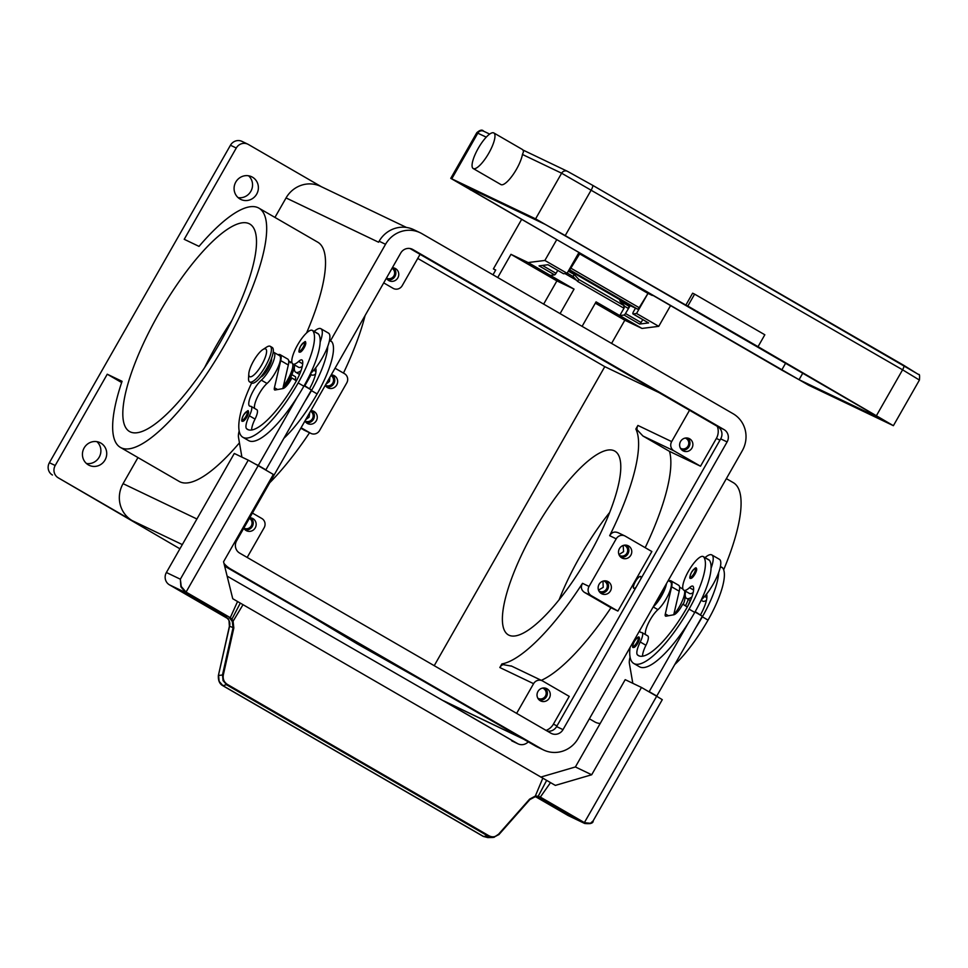 <?xml version="1.0" encoding="UTF-8"?>
<svg xmlns="http://www.w3.org/2000/svg" width="968" height="968" viewBox="0 0 968 968"><rect width="100%" height="100%" fill="white"/><g stroke="black" fill="none" stroke-linecap="round" stroke-linejoin="round"><path stroke-width="1.45" d="M434.221 665.681L604.782 366.654L658.905 392.56M604.782 366.654L417.74 258.42M330.463 340.845L385.542 244.287A27.419 26.305 -64.4 0 1 420.148 232.731L413.747 229.67A27.419 26.305 115.6 0 0 379.141 241.226L378.573 242.218A27.419 26.305 -64.4 0 1 378.609 242.133M137.964 457.561L123.081 483.661A27.419 26.305 -64.4 0 0 132.265 520.651L58.261 477.829A9.136 8.772 -64.4 0 1 55.2 465.499L107.254 374.217L122.065 381.307A138.23 38.914 -59.9 0 0 120.431 447.422A138.23 38.914 -59.9 0 0 180.302 409.174A138.23 38.914 -59.9 0 0 252.321 287.75A138.23 38.914 -59.9 0 0 258.892 208.132A138.23 38.914 -59.9 0 0 199.021 246.38L184.222 239.302L236.277 148.019A9.136 8.772 -64.4 0 1 248.401 144.474L321.545 186.812M528.238 741.839A9.136 8.772 -64.4 0 1 517.469 743.545L227.129 576.129M179.915 548.795L58.261 477.829M517.469 743.545L443.465 700.723L522.805 738.693M423.427 681.182L357.252 643.889L310.982 616.12M55.2 465.499L49.38 462.716A9.136 8.772 115.6 0 0 52.441 475.034M315.725 618.867L358.099 644.301L418.672 678.435M511.661 740.762A9.136 8.772 115.6 0 0 512.241 741.077L518.061 743.86M49.38 462.716L230.457 145.236L236.277 148.019M220.196 342.394A119.911 33.759 120.1 0 1 129.603 431.559A119.911 33.759 120.1 0 1 159.127 313.16A119.911 33.759 120.1 0 1 249.72 223.995A119.911 33.759 120.1 0 1 220.196 342.394M204.55 367.707A119.911 33.759 120.1 0 1 216.046 346.108A119.911 33.759 120.1 0 1 231.691 320.795M239.447 442.836A138.23 38.914 120.1 0 1 239.12 443.211A138.23 38.914 120.1 0 1 179.249 481.459L120.431 447.422M247.82 144.172L242 141.388A9.136 8.772 115.6 0 0 230.457 145.236M388.555 661.011L383.812 658.264M340.639 633.278L335.896 630.543M350.126 638.771L357.966 644.107L345.382 636.024M360.084 644.543L355.341 641.796M379.069 655.517L374.314 652.771M345.358 636.012L346.556 637.065M274.936 217.425L286.056 197.932A27.419 26.305 -64.4 0 1 320.662 186.376L406.487 227.456M258.892 208.132L317.722 242.169A138.23 38.914 120.1 0 1 306.566 332.968M295.24 376.613A6.849 1.924 120.1 0 1 295.276 376.637A6.849 1.924 120.1 0 1 295.204 379.892M523.664 739.189L445.219 701.643A27.419 26.305 -64.4 0 1 443.465 700.723M516.634 713.368L533.586 683.674A6.849 6.57 115.6 0 1 542.673 681.012L569.232 696.379L553.394 724.161A13.709 13.153 -64.4 0 1 546.049 730.392M617.899 611.062L591.339 595.695A6.849 6.57 115.6 0 1 589.04 586.439L616.205 538.825A6.849 6.57 115.6 0 1 625.292 536.163L651.851 551.53L617.899 611.062L610.977 607.747A138.23 38.914 120.1 0 1 584.478 643.055A138.23 38.914 120.1 0 1 541.306 680.335M717.264 426.319A13.709 13.153 -64.4 0 1 716.368 438.431L700.517 466.213L669.505 451.366A138.23 38.914 120.1 0 1 645.184 547.67M633.774 588.338L633.774 588.35A6.849 1.924 120.1 0 0 636.158 587.08A6.849 1.924 120.1 0 1 633.81 588.362A6.849 1.924 120.1 0 1 633.774 588.35A6.849 1.924 120.1 0 1 633.774 588.338A6.849 1.924 120.1 0 1 633.774 588.338A6.849 1.924 120.1 0 1 635.492 581.514A6.849 1.924 120.1 0 1 640.598 576.456A6.849 1.924 120.1 0 1 640.635 576.48L640.635 576.48A6.849 1.924 120.1 0 1 640.804 578.949M640.635 576.48L640.635 576.48A6.849 1.924 120.1 0 1 640.792 578.961M589.04 586.439L582.506 583.317C580.546 586.983 581.175 589.996 584.406 592.368L610.977 607.747M582.506 583.317A138.23 38.914 120.1 0 1 552.22 624.396A138.23 38.914 120.1 0 1 501.884 663.927L499.827 667.521A6.849 6.57 115.6 0 1 503.033 664.592L501.884 663.927M610.457 590.916A6.849 6.57 -64.4 0 1 601.806 593.808A6.849 6.57 -64.4 0 1 599.071 584.333A6.849 6.57 -64.4 0 1 607.722 581.441A6.849 6.57 -64.4 0 1 610.457 590.916M630.833 555.208A6.849 6.57 -64.4 0 1 622.182 558.1A6.849 6.57 -64.4 0 1 619.447 548.614A6.849 6.57 -64.4 0 1 628.099 545.722A6.849 6.57 -64.4 0 1 630.833 555.208M600.45 592.924A6.849 6.57 115.6 0 0 606.186 580.933M620.815 557.205A6.849 6.57 115.6 0 0 626.55 545.226M549.34 698.073A6.849 6.57 -64.4 0 1 540.701 700.953A6.849 6.57 -64.4 0 1 537.954 691.479A6.849 6.57 -64.4 0 1 546.605 688.587A6.849 6.57 -64.4 0 1 549.34 698.073M539.333 700.07A6.849 6.57 115.6 0 0 545.069 688.079M689.519 410.275L671.659 441.602L637.912 425.448L635.855 429.03A138.23 38.914 120.1 0 1 609.671 535.691C611.8 532.182 614.704 531.226 618.358 532.848M534.542 530.053A106.202 29.899 120.1 0 1 614.777 451.076A106.202 29.899 120.1 0 1 588.629 555.934A106.202 29.899 120.1 0 1 508.394 634.911A106.202 29.899 120.1 0 1 534.542 530.053M559.081 599.845A106.202 29.899 120.1 0 1 580.086 556.406A106.202 29.899 120.1 0 1 609.634 512.495M247.179 557.447L264.131 527.741A6.849 6.57 115.6 0 0 261.832 518.497L252.418 513.052M249.732 517.771A6.849 6.57 -64.4 0 1 255.225 527.875A6.849 6.57 -64.4 0 1 243.791 528.177M245.207 529.871A6.849 6.57 115.6 0 0 250.942 517.892M420.064 254.354L402.204 285.669A6.849 6.57 -64.4 0 1 393.117 288.331L383.703 282.886M392.33 267.761A6.849 6.57 -64.4 0 1 397.824 277.864A6.849 6.57 -64.4 0 1 386.401 278.179M387.805 279.861A6.849 6.57 115.6 0 0 393.54 267.882M671.659 441.602A6.849 6.57 115.6 0 0 673.958 450.846L700.517 466.213M691.951 448.063A6.849 6.57 -64.4 0 1 683.299 450.943A6.849 6.57 -64.4 0 1 680.565 441.469A6.849 6.57 -64.4 0 1 689.216 438.577A6.849 6.57 -64.4 0 1 691.951 448.063M681.932 450.059A6.849 6.57 115.6 0 0 687.667 438.081M537.809 698.17A5.627 5.397 115.6 0 0 545.408 696.089A5.627 5.397 115.6 0 0 542.625 688.091M619.29 555.305A5.627 5.397 115.6 0 0 626.901 553.224A5.627 5.397 115.6 0 0 624.118 545.226M623.15 545.492L623.586 551.639L618.963 554.591M243.851 528.08A5.627 5.397 115.6 0 0 251.281 525.89A5.627 5.397 115.6 0 0 249.429 518.316M386.462 278.07A5.627 5.397 115.6 0 0 393.891 275.88A5.627 5.397 115.6 0 0 392.028 268.305M598.926 591.024A5.627 5.397 115.6 0 0 606.525 588.931A5.627 5.397 115.6 0 0 603.742 580.945M602.991 581.139L603.209 587.346L598.526 590.117M680.407 448.16A5.627 5.397 115.6 0 0 688.018 446.079A5.627 5.397 115.6 0 0 685.235 438.081M309.53 432.744A138.23 38.914 120.1 0 1 282.765 468.476A138.23 38.914 120.1 0 1 269.697 482.778M637.912 425.448A6.849 6.57 115.6 0 0 637.017 429.707L642.933 435.999L669.505 451.366M635.855 429.03L637.017 429.707M511.649 666.165L503.033 664.592M723.665 569.813A138.23 38.914 -59.9 0 0 733.284 482.645L726.363 478.64M589.379 718.788L594.824 721.934A138.23 38.914 -59.9 0 0 600.196 723.483M365.081 315.544A138.23 38.914 120.1 0 1 343.471 373.091M335.037 368.215L344.451 373.648A6.849 6.57 -64.4 0 1 346.75 382.904L319.585 430.518A6.849 6.57 -64.4 0 1 310.498 433.18L301.084 427.735M310.849 410.626A6.849 6.57 -64.4 0 1 316.33 420.729A6.849 6.57 -64.4 0 1 304.908 421.032M331.225 374.906A6.849 6.57 -64.4 0 1 336.707 385.01A6.849 6.57 -64.4 0 1 325.284 385.325M306.324 422.726A6.849 6.57 115.6 0 0 312.059 410.747M326.688 387.019A6.849 6.57 115.6 0 0 332.423 375.027M325.345 385.216A5.627 5.397 115.6 0 0 332.774 383.026A5.627 5.397 115.6 0 0 330.911 375.451M329.919 377.193L329.459 381.44L325.889 384.272M304.968 420.935A5.627 5.397 115.6 0 0 312.398 418.745A5.627 5.397 115.6 0 0 310.534 411.17M309.724 412.598L309.094 417.16L305.67 419.713M300.794 428.255L310.934 433.41M121.641 382.541L107.254 374.217M105.016 460.018A12.572 12.052 -64.4 0 1 89.153 465.305A12.572 12.052 -64.4 0 1 84.143 447.93A12.572 12.052 -64.4 0 1 100.007 442.642A12.572 12.052 -64.4 0 1 105.016 460.018M86.442 463.503A12.572 12.052 115.6 0 0 96.897 441.662M256.677 194.132A12.572 12.052 -64.4 0 1 240.814 199.432A12.572 12.052 -64.4 0 1 235.793 182.057A12.572 12.052 -64.4 0 1 251.656 176.757A12.572 12.052 -64.4 0 1 256.677 194.132M238.104 197.617A12.572 12.052 115.6 0 0 248.558 175.777M639.679 630.604A15.996 4.501 -59.9 0 0 640.538 632.298A15.996 4.501 -59.9 0 0 641.421 632.479A11.422 3.219 120.1 0 1 642.05 632.6A11.422 3.219 120.1 0 1 640.247 641.978A15.996 4.501 -59.9 0 0 637.525 654.949A63.973 18.017 -59.9 0 0 638.396 655.59A63.973 18.017 -59.9 0 0 686.735 608.013A22.845 6.437 -59.9 0 0 693.378 586.886A11.422 3.219 -59.9 0 0 692.87 586.172A11.422 3.219 -59.9 0 0 689.506 587.661A19.421 5.469 120.1 0 1 683.795 590.19A19.421 5.469 120.1 0 1 683.299 589.73A19.421 5.469 120.1 0 1 689.385 569.632A19.421 5.469 120.1 0 1 703.252 556.564A19.421 5.469 120.1 0 1 703.748 557.024A54.039 15.222 120.1 0 1 689.059 609.126A73.108 20.582 120.1 0 1 633.822 663.504A73.108 20.582 120.1 0 1 630.047 647.483M665.367 585.567A18.283 5.143 120.1 0 1 654.416 604.77M639.158 637.525A5.711 1.609 120.1 0 1 639.183 637.549A5.711 1.609 120.1 0 1 637.779 643.188A5.711 1.609 120.1 0 1 633.459 647.435C632.068 647.931 632.358 645.934 634.306 641.457C637.355 637.307 638.977 636 639.183 637.549M696.355 568.422A5.711 1.609 120.1 0 1 696.379 568.434A5.711 1.609 120.1 0 1 694.976 574.072A5.711 1.609 120.1 0 1 690.668 578.319C689.276 578.816 689.555 576.819 691.503 572.342A4.804 1.355 120.1 0 1 695.145 568.773A4.804 1.355 120.1 0 1 693.983 573.528A4.804 1.355 120.1 0 1 690.39 577.11A4.804 1.355 120.1 0 1 691.539 572.354C694.552 568.192 696.173 566.885 696.379 568.434M693.161 592.597A19.421 5.469 120.1 0 1 689.494 593.481L683.795 590.19M653.206 606.888A17.134 4.828 -59.9 0 0 666.492 583.595M703.252 556.564L708.939 559.867A19.421 5.469 120.1 0 1 709.447 560.315A54.039 15.222 120.1 0 1 711.069 568.192A54.039 15.222 120.1 0 1 694.746 612.417A73.108 20.582 120.1 0 1 688.079 623.465A73.108 20.582 120.1 0 1 639.509 666.795L633.822 663.504M642.05 632.6L647.737 635.903A11.422 3.219 120.1 0 1 645.946 645.281A15.996 4.501 -59.9 0 0 642.534 656.231M668.222 580.558L670.461 581.853A17.134 4.828 120.1 0 1 668.707 593.928A17.134 4.828 120.1 0 1 657.925 609.646A15.996 4.501 -59.9 0 0 648.681 622.593A15.996 4.501 -59.9 0 0 645.523 634.621M705.055 557.616A25.132 7.078 120.1 0 1 711.661 554.846A25.132 7.078 120.1 0 1 711.807 554.918A25.132 7.078 120.1 0 1 711.069 568.192M691.902 596.917A25.132 7.078 120.1 0 1 686.772 598.502A25.132 7.078 120.1 0 1 686.627 598.43A25.132 7.078 120.1 0 1 685.598 591.23M701.328 599.809A25.132 7.078 -59.9 0 0 706.483 594.183A25.132 7.078 120.1 0 0 718.655 572.584A25.132 7.078 -59.9 0 0 719.393 559.31A25.132 7.078 -59.9 0 0 719.26 559.238M706.446 600.281A19.421 5.469 120.1 0 1 702.768 601.164L701.135 600.221M720.422 566.498L722.225 567.55A19.421 5.469 120.1 0 1 722.721 567.998A54.039 15.222 120.1 0 1 708.031 620.113A73.108 20.582 120.1 0 1 674.744 664.544M684.509 590.601A17.134 4.828 120.1 0 1 673.74 614.765M683.178 604.395A11.422 3.219 -59.9 0 0 684.291 596.457A11.422 3.219 -59.9 0 0 684.231 596.433M688.284 599.374A20.558 5.784 120.1 0 1 685.489 605.738M690.172 600.475A20.558 5.784 120.1 0 1 687.389 606.827L682.791 604.165L687.268 607.045M718.655 572.584A54.039 15.222 120.1 0 1 702.345 616.81A73.108 20.582 120.1 0 1 695.677 627.857L702.308 616.217L700.409 614.995A22.845 6.437 -59.9 0 0 706.664 594.57A11.422 3.219 -59.9 0 0 706.483 594.183M700.409 614.995L695.193 611.643M695 611.982L702.308 616.217M668.912 580.957A18.283 5.143 120.1 0 1 671.03 580.873A18.283 5.143 120.1 0 1 671.623 586.802L665.331 613.894A6.849 1.924 -59.9 0 0 665.548 616.132A6.849 1.924 -59.9 0 0 666.032 616.192L673.837 614.753A11.422 3.219 -59.9 0 0 681.654 606.149L682.791 604.165M673.74 614.777L679.209 591.194A18.283 5.143 -59.9 0 0 678.616 585.253L671.03 580.873M688.079 623.465L649.189 691.648L656.776 696.04L695.677 627.857M649.189 691.648L656.776 696.04M632.806 683.299L629.394 663.491A22.845 6.437 120.1 0 1 630.083 657.115M291.791 374.689A11.422 3.219 120.1 0 1 284.979 386.45L285.596 386.873M290.291 362.746L291.707 362.298A18.283 5.143 120.1 0 1 291.9 362.238M294.429 364.875A18.283 5.143 120.1 0 1 283.479 388.386M315.544 374.084A19.421 5.469 120.1 0 1 311.877 374.967L310.232 374.023M329.519 340.312L331.322 341.353A19.421 5.469 120.1 0 1 331.83 341.801A54.039 15.222 120.1 0 1 317.129 393.916A73.108 20.582 120.1 0 1 283.842 438.347M292.638 363.799A17.134 4.828 120.1 0 1 283.394 386.184M328.358 333.04A25.132 7.078 120.1 0 1 328.491 333.113A25.132 7.078 120.1 0 1 327.753 346.387A54.039 15.222 120.1 0 1 311.442 390.612A73.108 20.582 120.1 0 1 304.775 401.659L265.873 469.843L263.538 468.754L255.963 464.337L258.287 465.451L297.188 397.267A73.108 20.582 120.1 0 1 248.607 440.597L242.92 437.306A73.108 20.582 120.1 0 1 251.607 383.05M304.291 385.445L311.418 390.019L304.775 401.659M327.753 346.387A25.132 7.078 120.1 0 1 315.58 367.985A25.132 7.078 120.1 0 1 310.425 373.612M309.506 388.797A22.845 6.437 -59.9 0 0 315.762 368.372A11.422 3.219 -59.9 0 0 315.58 367.985M273.194 352.171A17.134 4.828 120.1 0 1 273.859 352.364A17.134 4.828 120.1 0 1 272.117 364.44A17.134 4.828 120.1 0 1 261.336 380.158A15.996 4.501 -59.9 0 0 251.269 394.835A15.996 4.501 -59.9 0 0 249.635 406.1A15.996 4.501 -59.9 0 0 250.518 406.282A11.422 3.219 120.1 0 1 251.148 406.403A11.422 3.219 120.1 0 1 249.357 415.78A15.996 4.501 -59.9 0 0 246.622 428.751A63.973 18.017 -59.9 0 0 247.493 429.393A63.973 18.017 -59.9 0 0 295.833 381.815A22.845 6.437 -59.9 0 0 302.488 360.689A11.422 3.219 -59.9 0 0 301.968 359.975A11.422 3.219 -59.9 0 0 298.604 361.463A19.421 5.469 120.1 0 1 292.893 363.992A19.421 5.469 120.1 0 1 292.397 363.544A19.421 5.469 120.1 0 1 298.483 343.434A19.421 5.469 120.1 0 1 312.349 330.366L318.048 333.67A19.421 5.469 120.1 0 1 318.545 334.117A54.039 15.222 120.1 0 1 320.166 341.994A25.132 7.078 -59.9 0 0 320.904 328.721A25.132 7.078 -59.9 0 0 320.771 328.648A25.132 7.078 -59.9 0 0 314.152 331.419M294.708 365.033A25.132 7.078 -59.9 0 0 295.724 372.232A25.132 7.078 -59.9 0 0 295.869 372.305A25.132 7.078 -59.9 0 0 301 370.72M302.258 366.4A19.421 5.469 120.1 0 1 298.592 367.283L292.893 363.992M312.349 330.366A19.421 5.469 120.1 0 1 312.846 330.826A54.039 15.222 120.1 0 1 298.156 382.929A73.108 20.582 120.1 0 1 242.907 437.294M248.256 411.327A5.711 1.609 120.1 0 1 248.28 411.352A5.711 1.609 120.1 0 1 246.876 416.99A5.711 1.609 120.1 0 1 242.569 421.237C241.226 421.721 241.504 419.725 243.404 415.26C246.985 410.976 248.607 409.67 248.28 411.352M305.452 342.224A5.711 1.609 120.1 0 1 305.489 342.236A5.711 1.609 120.1 0 1 304.073 347.875A5.711 1.609 120.1 0 1 299.765 352.122C298.422 352.606 298.701 350.61 300.612 346.145C304.182 341.861 305.803 340.554 305.489 342.236M260.658 377.109A11.422 3.219 -59.9 0 0 268.063 368.808A11.422 3.219 -59.9 0 0 271.572 358.245M273.859 352.364L279.558 355.655A17.134 4.828 120.1 0 1 277.816 367.731A17.134 4.828 120.1 0 1 267.023 383.461A15.996 4.501 -59.9 0 0 257.778 396.396A15.996 4.501 -59.9 0 0 254.62 408.423M272.056 347.367A20.558 5.784 120.1 0 1 272.165 347.427A20.558 5.784 120.1 0 1 266.986 367.925A20.558 5.784 120.1 0 1 251.68 383.074A20.558 5.784 120.1 0 1 251.571 383.013A20.558 5.784 120.1 0 1 251.462 382.953M262.776 349.629L266.502 347.185A20.558 5.784 120.1 0 1 270.157 346.266A20.558 5.784 120.1 0 1 270.266 346.326A20.558 5.784 120.1 0 1 265.087 366.824A20.558 5.784 120.1 0 1 249.78 381.985A20.558 5.784 120.1 0 1 249.671 381.924A20.558 5.784 120.1 0 1 248.534 378.234L248.8 373.781A15.996 4.501 120.1 0 1 253.797 360.544A15.996 4.501 120.1 0 1 262.776 349.629A15.996 4.501 120.1 0 1 265.607 348.916A15.996 4.501 120.1 0 1 261.759 364.754A15.996 4.501 120.1 0 1 249.768 376.697A15.996 4.501 120.1 0 1 248.8 373.781M320.166 341.994A54.039 15.222 120.1 0 1 303.855 386.22A73.108 20.582 120.1 0 1 297.188 397.267M251.148 406.403L256.835 409.706A11.422 3.219 120.1 0 1 255.044 419.084A15.996 4.501 -59.9 0 0 251.644 430.034M311.418 390.019L304.097 385.784M296.486 380.642L291.888 377.98L290.763 379.964A11.422 3.219 120.1 0 1 282.934 388.555L275.142 389.995A6.849 1.924 120.1 0 1 274.646 389.935A6.849 1.924 120.1 0 1 274.428 387.708L280.72 360.604A18.283 5.143 -59.9 0 0 280.127 354.675A18.283 5.143 -59.9 0 0 278.01 354.76M296.377 380.847L291.888 377.98M280.127 354.675L287.714 359.067A18.283 5.143 120.1 0 1 288.319 364.996L282.837 388.579M265.873 469.843L258.287 465.451M239.181 430.917A22.845 6.437 -59.9 0 0 238.491 437.294L241.903 457.102M258.178 465.656L273.351 474.441L223.56 561.742L232.743 598.732L237.559 601.515L230.263 617.705A9.777 9.377 115.6 0 0 229.573 617.269L186.062 592.089L258.178 465.656L248.256 460.151L180.351 579.203L180.907 586.826L185.578 592.561L225.278 615.926C229.295 619.617 230.674 623.077 229.392 626.296L228.968 620.234L225.157 615.866M166.387 572.511A9.136 8.772 115.6 0 0 169.448 584.841L185.578 592.561L186.062 592.089L181.246 586.487L180.351 579.203L166.387 572.511L234.292 453.46L248.256 460.151M540.785 777.086L575.391 766.958L625.195 679.657L641.481 687.462L591.69 774.763L555.342 785.399L237.559 601.515M539.357 797.402L584.067 823.151L567.938 815.431L535.582 796.712M228.17 618.818L169.448 584.841M567.938 815.431A9.136 8.772 115.6 0 0 568.519 815.734L584.672 823.465L590.129 823.635L592.041 822.243M593.19 820.779L662.281 699.658L656.667 696.246L584.067 823.151L584.648 823.453C590.504 824.119 593.348 823.224 593.19 820.791L590.468 823.296L584.551 822.679L541.039 797.499A9.777 9.377 115.6 0 0 540.313 797.112L550.526 782.616M575.391 766.958L591.69 774.763M656.667 696.246L641.481 687.462M542.782 778.248L535.304 796.095L537.905 796.192L540.313 797.112L539.878 797.62A9.136 8.772 -64.4 0 1 540.555 797.971L541.039 797.499M498.883 834.585L529.823 799.592L535.304 796.095L529.605 799.132L498.605 834.186C495.761 837.03 492.543 837.562 488.961 835.783L227.359 684.4C224.007 682.174 222.664 679.004 223.33 674.902L233.832 627.978L233.094 621.214L242.968 604.758M231.037 619.387L231.933 619.145L230.263 617.705L229.743 618.153L232.32 621.516L233.094 621.214L231.933 619.145L240.282 603.149M535.122 796.749L539.975 797.668M232.32 621.516L233.022 627.845L222.519 674.769L223.051 680.637L226.863 684.981L488.465 836.364L493.934 837.38L498.605 834.186M233.832 627.978L229.597 626.199L218.369 675.604M483.31 836.425L487.86 837.598L483.552 836.473L222.955 685.683L219.131 681.339L218.574 675.47L223.33 674.902M227.359 684.4L222.955 685.683A4.574 1.283 120.1 0 1 222.701 685.634L222.701 685.634A4.574 1.283 120.1 0 1 222.664 685.61M488.961 835.783L483.552 836.473A4.574 1.283 120.1 0 1 483.298 836.425A4.574 1.283 120.1 0 1 483.129 836.219M546.642 780.426L537.869 796.942L535.159 796.749L529.871 799.568L498.871 834.634L492.797 837.489L487.86 837.598M537.881 796.942L539.878 797.62M582.095 326.349L596.07 301.859L641.99 328.43L624.82 320.214L611.582 343.422M641.99 328.43L658.736 326.337L670.376 305.924M493.002 274.791L495.725 270.024L493.39 268.91L495.616 270.193M497.733 277.538L510.971 254.33L528.129 262.546L574.048 289.117L560.085 313.62M623.658 306.989L624.203 307.836L619.786 315.58L624.07 315.048A2.287 0.641 -59.9 0 0 625.485 313.511L630.241 305.622M624.203 307.836L623.416 307.388M576.565 280.284L564.961 273.569M556.515 240.052L544.875 260.452L528.129 262.546M493.39 268.91L521.437 219.748M544.875 260.452L567.079 273.303L578.719 252.89M550.332 275.396L554.616 274.864L539.055 265.849L548.009 264.736L563.57 273.738L567.079 273.303M574.048 289.117L556.89 280.901L510.971 254.33M543.653 304.109L556.89 280.901M624.82 320.214L595.332 303.141M647.991 293.401L636.533 313.487L658.736 326.337M635.504 308.151L633.508 311.648A2.287 0.641 -59.9 0 0 632.951 313.91A2.287 0.641 -59.9 0 0 633.024 313.934L648.584 322.937L639.63 324.05L624.07 315.048M636.533 313.487L633.024 313.934M557.786 270.411L556.031 273.327A2.287 0.641 120.1 0 1 554.616 274.864M642.8 319.609L641.046 322.513A2.287 0.641 120.1 0 1 639.63 324.05M568.325 271.113L574.242 274.537L578.828 279.498L577.63 281.434L623.174 307.788L624.36 305.852L619.786 300.891L629.273 306.384L626.901 303.807M577.63 281.434L573.056 276.473L567.2 273.097M624.215 306.082L628.087 308.32L629.273 306.384M578.828 279.498L624.36 305.852M574.242 274.537L573.056 276.473M583.994 255.939L579.663 253.87L570.854 268.148A2.287 0.641 120.1 0 1 569.281 269.612L569.208 269.576M493.825 132.943L522.284 149.423A20.558 5.784 -59.9 0 1 523.422 151.976L522.442 154.469A20.558 5.784 120.1 0 1 516.464 169.279A20.558 5.784 120.1 0 1 500.928 184.573L473.219 168.541A20.558 5.784 -59.9 0 0 488.755 153.246A20.558 5.784 -59.9 0 0 493.825 132.955A20.558 5.784 -59.9 0 0 478.289 148.237A20.558 5.784 -59.9 0 0 473.219 168.541M758.041 346.677L893.391 425.69L808.546 385.179L450.761 178.342L535.594 218.853L685.852 305.101L692.64 293.195L694.613 294.139L687.825 306.045L758.041 346.677L764.829 334.771L694.613 294.139M685.852 305.101L687.825 306.045M461.288 184.247L545.081 224.346L562.444 233.978L883.457 420.027L799.06 379.698L781.708 370.054L461.288 184.247M629.043 305.053A4.574 1.283 -59.9 0 0 629.067 305.065A4.574 1.283 -59.9 0 0 629.091 305.077L637.597 309.143A2.287 0.641 -59.9 0 0 639.17 307.679L647.979 293.401L579.663 253.87M647.979 293.401L652.299 295.47M400.716 253.071A9.136 8.772 -64.4 0 1 412.84 249.526L724.04 429.598A9.136 8.772 -64.4 0 1 727.101 441.928L563.001 729.642A9.136 8.772 -64.4 0 1 550.877 733.187L239.677 553.103A9.136 8.772 -64.4 0 1 236.615 540.773L400.716 253.071M547.356 731.142A9.136 8.772 115.6 0 0 556.6 726.581L720.7 438.867A9.136 8.772 115.6 0 0 717.639 426.537L409.96 248.498M420.148 232.731A27.419 26.305 -64.4 0 1 421.891 233.651L733.091 413.723A27.419 26.305 -64.4 0 1 742.287 450.713L578.174 738.427A27.419 26.305 -64.4 0 1 543.568 749.982A27.419 26.305 -64.4 0 1 541.826 749.063L230.626 568.978A27.419 26.305 -64.4 0 1 223.983 563.424M304.823 385.796L311.212 374.592M224.661 566.171L535.425 746.001A27.419 26.305 115.6 0 0 537.167 746.921L543.568 749.982M132.265 520.651L182.311 544.597M286.056 197.932L378.573 242.218M123.081 483.661L196.915 518.993M556.987 725.879L553.394 724.161M719.962 440.162L716.368 438.431M591.339 595.695L584.406 592.368M533.586 683.674L499.827 667.521M616.205 538.825L609.671 535.691M673.958 450.846L642.933 435.999M310.498 433.18L303.565 429.865M634.342 641.469A4.804 1.355 120.1 0 1 637.948 637.888A4.804 1.355 120.1 0 1 636.787 642.631A4.804 1.355 120.1 0 1 633.193 646.213A4.804 1.355 120.1 0 1 634.342 641.469M693.584 590.008L689.506 587.661M694.746 612.417L689.059 609.126M709.447 560.315L703.748 557.024M639.388 656.026L637.525 654.949M645.946 645.281L640.247 641.978M657.925 609.646L653.194 606.912M706.87 597.704L704.631 596.409M708.031 620.113L702.345 616.81M722.721 567.998L720.398 566.643M665.331 613.894L668.501 615.733M671.623 586.802L679.209 591.194M329.495 340.458L331.83 341.801M311.442 390.612L317.129 393.916M313.729 370.212L315.967 371.506M312.846 330.826L318.545 334.117M245.884 416.434A4.804 1.355 120.1 0 1 242.29 420.015A4.804 1.355 120.1 0 1 243.44 415.272A4.804 1.355 120.1 0 1 247.046 411.69A4.804 1.355 120.1 0 1 245.884 416.434M303.081 347.331A4.804 1.355 120.1 0 1 299.487 350.912A4.804 1.355 120.1 0 1 300.637 346.157A4.804 1.355 120.1 0 1 304.242 342.575A4.804 1.355 120.1 0 1 303.081 347.331M261.336 380.158L267.023 383.461M298.156 382.929L303.855 386.22M298.604 361.463L302.681 363.823M246.622 428.751L248.486 429.828M249.357 415.78L255.044 419.084M277.598 389.535L274.428 387.708M288.319 364.996L280.72 360.604M229.573 617.269L229.089 617.741A9.136 8.772 -64.4 0 1 229.743 618.153M625.485 313.511L641.046 322.513M542.407 265.438L556.031 273.327M450.761 178.342L476.788 132.713L486.251 137.141M483.891 131.345A4.574 4.38 115.6 0 0 477.841 133.112L451.802 178.753M522.877 149.98L567.393 171.288L592.501 185.227A4.574 1.283 120.1 0 0 592.476 185.215L567.684 171.445A4.574 4.38 115.6 0 0 561.621 173.212L902.587 369.812A4.574 1.283 -59.9 0 0 903.846 366.848A4.574 1.283 -59.9 0 0 903.713 365.299A4.574 1.283 -59.9 0 0 903.688 365.287L592.525 185.239M522.442 154.469L561.621 173.212L535.594 218.853M876.548 415.454L902.587 369.812L919.418 380.061C919.781 375.765 919.552 373.926 918.705 374.555L592.501 185.227A4.574 1.283 120.1 0 1 592.646 186.763A4.574 1.283 120.1 0 1 591.375 189.74L565.348 235.369M916.841 373.479L903.737 365.311M470.496 189.982L471.101 188.941M781.708 370.054L785.653 363.145M799.06 379.698L802.835 373.079M629.091 305.077L568.845 270.217L629.067 305.065M637.597 309.143L569.281 269.612M639.17 307.679L570.854 268.148M412.84 249.526L411.654 248.957M563.001 729.642L556.6 726.581M727.101 441.928L720.7 438.867M724.04 429.598L717.639 426.537M385.542 244.287L379.141 241.226M230.626 568.978L224.649 566.123M541.826 749.063L535.425 746.001M624.856 535.933L617.923 532.618M542.237 680.782L511.201 665.923M291.816 374.628L295.276 376.637M711.807 554.918L719.393 559.31M682.96 589.088L679.596 587.14M686.627 598.43L690.438 600.632M288.694 360.943L291.888 362.794M299.536 374.434L295.724 372.232M251.571 383.013L249.671 381.924M270.266 346.326L272.165 347.427M320.904 328.721L328.491 333.113M483.298 836.425L222.701 685.634C219.554 683.856 218.102 680.504 218.369 675.567L229.392 626.296M648.512 322.913L632.951 313.91M563.497 273.714L547.985 264.736M476.788 132.713C479.995 129.906 482.27 129.41 483.601 131.188L489.651 134.08M893.391 425.69L919.418 380.061"/></g></svg>

